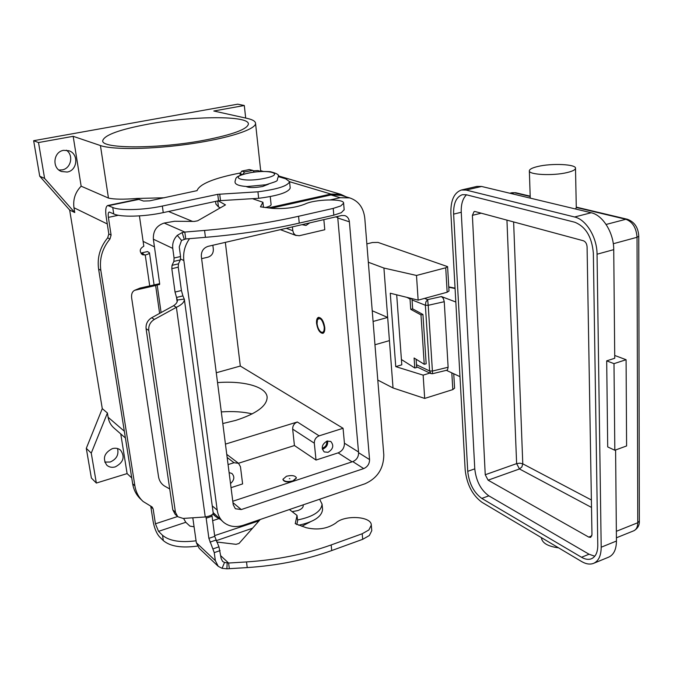 <?xml version="1.0" encoding="UTF-8"?>
<svg xmlns="http://www.w3.org/2000/svg" width="673" height="673" viewBox="0 0 673 673"><rect width="100%" height="100%" fill="white"/><g stroke="black" fill="none" stroke-linecap="round" stroke-linejoin="round"><path stroke-width="1.01" d="M211.886 514.828L214.729 536.356L218.969 546.829L221.173 558.598L222.654 561.484L224.53 562.443L228.593 563.032L246.511 561.93C276.83 559.911 305.046 554.249 331.166 544.937L362.2 533.748L368.871 529.971L371.303 525.159C371.689 516.199 344.425 514.677 335.819 523.047C327.448 528.776 317.572 530.332 306.19 527.708L295.237 523.678L297.037 515.417L289.398 509.545M371.303 525.159L371.774 530.669L369.359 535.523L362.697 539.317L331.722 550.556C305.66 559.911 277.486 565.589 247.227 567.583L226.902 568.82L222.082 568.323L218.254 566.346L215.343 560.651L214.25 552.634L208.882 538.358L205.997 516.847M252.972 198.863L262.924 202.262L260.451 206.821L272.186 208.369C284.494 209.126 295.388 207.721 304.861 204.138C314.728 199.124 344.458 198.367 343.609 203.221L340.723 205.972L333.211 208.403L298.568 216.277C269.351 222.856 238.015 227.575 204.558 230.427L184.823 232.067L185.731 238.965L205.433 237.333C238.822 234.507 270.092 229.762 299.249 223.116L333.816 215.167L341.304 212.702L344.164 209.707M159.669 284.284L157.154 284.889L159.467 284.595L159.661 283.661L153.36 239.201C152.998 230.932 156.599 225.548 164.178 223.057L174.593 221.257L194.329 221.434L197.643 220.803L225.48 204.895L218.22 200.823M185.731 238.965L181.525 240.404L177.277 235.357C173.735 239.033 172.238 243.382 172.759 248.387L174.071 258.02L173.87 261.402L172.027 265.355L171.825 268.687L175.039 292.074L176.536 297.449L182.913 295.876L184.368 299.392C184.352 302.185 181.685 304.819 176.393 307.3L173.609 305.71C176.191 303.969 177.453 302.143 177.403 300.234L176.536 297.449L177.15 301.874M192.806 517.798L196.339 542.741L199.208 548.318L217.917 566.027M161.091 312.575L157.154 284.889L155.631 285.512L159.669 283.762M215.587 201.395L215.907 204.037L218.456 206.905L220.315 207.848M182.913 295.876L181.416 290.509L178.252 267.173L178.463 263.841L180.347 259.887L180.566 256.514L179.27 246.907L181.525 240.404M177.277 235.357L182.164 232.58L184.823 232.067L164.178 223.057M262.924 202.262L263.48 207.402M175.46 512.338L177.79 516.738L175.131 514.273L172.81 509.89L175.46 512.338L148.767 330.426C148.371 325.682 150.239 322.005 154.361 319.406L176.393 307.3L205.248 516.965C210.405 516.04 213.055 514.71 213.206 512.994L213.181 512.809M173.609 305.71L151.661 317.749C147.555 320.331 145.696 323.982 146.091 328.71L148.767 330.426M242.785 174.45L244.543 171.935L252.922 170.412L249.296 169.554L241.784 171.093L240.051 173.693L240.236 175.35M252.922 170.412L254.293 172.128M159.661 283.67L139.992 288.103L134.65 290.307L155.631 285.512L159.61 313.382M169.722 488.951L164.649 486.116C161.394 484.072 159.375 481.06 158.592 477.09L131.664 298.021C131.218 294.177 132.219 291.602 134.65 290.307M172.81 509.89L146.091 328.71M177.79 516.738L183.149 518.437L205.248 516.965M220.794 555.805L228.593 563.032L229.342 568.677M297.037 515.417L297.617 520.801L296.793 524.629M260.266 519.472L239.008 543.49L236.03 544.322L216.731 542.009M444.256 301.706L448.125 367.239L432.411 371.067L429.61 370.958L430.888 373.574L432.461 373.725L432.411 371.067L428.213 305.298L427.649 299.62L425.916 301.857L425.361 305.248L428.213 305.298L444.256 301.706L443.33 298.459L441.446 296.549L427.649 299.62L424.537 298.4M448.125 367.239L447.553 369.738L446.838 370.217L432.461 373.725M430.888 373.574L416.629 366.768M537.836 166.483C532.444 167.762 529.617 169.167 529.348 170.715C528.128 174.787 553.164 176.057 567.305 172.507C572.538 171.236 575.272 169.857 575.508 168.359C576.509 164.204 551.742 163.068 537.836 166.483M606.112 224.454L625.856 219.28L576.29 207.477L575.625 209.009M541.412 537.634L541.42 537.803C542.135 543.052 547.856 546.4 558.582 547.839M606.693 360.854L607.702 446.931L614.819 450.245L613.995 363.647L606.693 360.854L614.743 358.263L613.734 249.649C613.852 232.925 602.84 215.108 591.222 212.752L481.59 186.463L476.871 186.421L461.417 190.005L466.078 190.064L574.599 216.992C586.099 219.423 597.086 237.401 597.052 254.217L601.191 547.216C601.132 555.595 598.642 560.954 593.721 563.293C590.128 564.731 586.099 564.142 581.615 561.534L481.994 502.319C472.438 495.286 466.826 484.467 465.169 469.872L450.893 213.358C450.59 200.428 454.098 192.638 461.417 190.005M613.995 363.647L626.083 359.71L614.718 355.462M614.819 450.245L626.597 445.955L626.083 359.71M594.772 556.226L589.043 554.224L488.85 495.85C480.833 490.045 476.139 481.044 474.776 468.862L461.257 212.281C460.963 204.298 462.713 198.468 466.515 194.8M488.093 480.169L485.241 474.743L472.387 215.343L474.154 211.49L474.995 211.507L583.407 240.766C585.586 241.657 586.814 243.702 587.083 246.882L591.971 534.648L590.692 537.365L588.74 537.104L488.093 480.169L519.489 468.963L591.508 507.442M608.56 557.202L608.804 557.093C613.793 554.737 616.342 549.387 616.443 541.042L615.593 449.959M593.35 253.183L597.784 545.281C597.742 552.289 595.664 556.764 591.542 558.708C588.581 559.894 585.241 559.414 581.531 557.269L481.801 498.415C473.809 492.569 469.123 483.542 467.735 471.327L453.619 214.115C453.383 203.355 456.294 196.886 462.376 194.69L466.313 194.758L574.7 222.216C585.712 226.599 591.92 236.921 593.35 253.183M446.367 370.327L459.979 376.653M455.831 302.017L441.446 296.549M324.235 327.103C324.361 331.629 323.183 333.194 320.701 331.806C318.766 330.048 317.555 327.322 317.067 323.646L317.42 319.81C320.155 317.033 322.426 319.465 324.235 327.103M323.259 333.169L320.844 331.915M316.562 323.402C316.318 319.995 316.949 317.984 318.472 317.37C321.534 317.639 323.62 320.971 324.748 327.356C324.983 330.746 324.352 332.74 322.847 333.345C319.784 333.076 317.69 329.762 316.562 323.402M317.513 319.582L318.952 317.311M206.207 139.849C159.888 149.019 100.588 149.053 102.742 140.632C104.483 134.995 119.659 129.494 148.253 124.126C192.587 115.84 249.22 115.352 248.379 124.051C247.487 129.09 233.43 134.356 206.207 139.849M217.547 382.609C243.946 380.514 266.727 386.832 267.139 397.289C266.937 405.945 256.522 413.634 235.895 420.339L222.805 423.544M309.706 222.889L306.005 225.455L301.975 224.673M328.079 452.298L324.251 451.936C320.954 447.907 321.871 444.298 326.994 441.101L330.763 441.446C334.102 445.45 333.211 449.068 328.079 452.298M322.333 449.16L322.998 448.992C326.514 447.377 328.045 444.702 327.591 440.941M322.19 448.159L322.897 447.991C325.858 446.62 327.095 444.365 326.624 441.236M268.695 184.091L262.63 186.48C254.63 187.885 249.136 187.902 246.158 186.514M292.149 511.665L297.803 510.58C301.386 509.259 303.187 507.644 303.22 505.717L303.203 505.532M289.878 478.705L289.314 478.68L289.878 478.705M286.479 476.24C291.889 474.995 295.203 475.542 296.423 477.88L292.898 480.892C287.472 482.146 284.149 481.607 282.929 479.269L286.479 476.24M296.423 478.015L292.94 481.271C287.514 482.533 284.191 481.986 282.971 479.656L282.971 479.513M104.744 462.082L110.162 462.031C116.513 459.247 118.97 454.755 117.531 448.546M115.293 466.877C112.004 467.777 109.186 467.23 106.83 465.236C102.363 458.464 104.189 452.937 112.324 448.639C115.504 447.781 118.255 448.285 120.56 450.153C125.228 456.891 123.47 462.46 115.293 466.877M58.896 170.008L62.101 169.907C71.01 168.629 73.937 155.177 66.358 150.197M67.182 172.036L61.487 171.497C51.695 168.2 53.327 151.694 63.641 150.331L68.856 150.735C78.985 153.738 77.614 170.563 67.182 172.036M411.969 298.61L412.667 308.89L422.938 314.468L420.987 314.922L424.242 364.278L414.097 358.011L414.787 367.98L416.68 367.508L416.116 359.264M411.884 298.593L410.025 299.014L406.904 297.357M412.667 308.89L410.74 309.336L410.025 299.014M401.411 359.525L414.787 367.98M420.987 314.922L410.74 309.336M139.42 215.89L143.812 246.242C139.572 248.674 139.126 251.509 142.457 254.756L145.242 255C147.967 254.335 149.381 253.612 149.482 252.829L147.538 251.551L141.683 252.888L141.835 253.931M240.059 173.028C213.854 178.168 199.519 184.04 197.046 190.644L149.608 200.857L143.5 201.042L138.243 199.174L107.73 205.509L112.744 207.452C119.432 210.784 143.551 210.153 162.344 206.056L217.749 194.32L257.944 191.813C277.326 189.323 287.867 185.941 289.567 181.668L285.731 178.816L278.361 176.629M141.288 253.898L143.139 253.645L141.683 252.888M107.73 205.509C105.804 206.392 105.266 209.993 106.098 216.302L108.816 233.935L107.68 237.847C100.075 247.092 97.047 257.49 98.595 269.032L132.665 483.761L134.894 485.872L100.824 270.336C99.276 258.743 102.321 248.303 109.951 239.016L111.104 235.087L108.378 217.379C107.966 214.224 108.244 212.432 109.203 211.995L113.729 213.921C120.417 217.345 144.493 216.756 163.253 212.609L218.532 200.756L258.659 198.299C278.008 195.801 288.524 192.377 290.206 188.019L290.181 187.75M261.132 171.522L257.86 170.555L253.637 170.816M134.894 485.872C135.954 492.207 138.705 497.414 143.13 501.494L152.132 506.988L153.141 508.914L155.429 523.804L158.534 531.35L162.53 535.287C169.26 540.966 180.431 542.8 196.062 540.789M150.752 506.239L153.158 521.583C154.411 528.229 156.472 533.252 159.341 536.642L163.337 540.604C170.21 546.417 181.575 548.243 197.433 546.072M132.665 483.761C133.725 490.079 136.468 495.278 140.884 499.341L143.13 501.494M194.076 526.782L189.937 526.126L185.79 522.29L183.578 518.412M297.533 519.985C313.138 516.771 321.315 511.472 322.056 504.085L319.616 499.248M298.627 525.226C313.912 521.954 321.896 516.654 322.577 509.326L322.056 504.085M214.628 535.615L259.105 520.793M216.126 540.713L252.518 528.229M218.775 518.639L212.609 520.709M131.74 477.931L127.104 473.599L96.348 483.054L91.377 478.032L86.295 448.353L102.279 408.629L69.656 210.018L39.724 176.208L33.65 140.707L237.72 104.18L244.299 105.51L245.695 118.069M33.65 140.707L38.512 142.55L73.172 136.316L100.437 145.553L108.454 198.072L81.147 186.185L73.172 136.316M244.299 105.51L213.795 111.003L247.142 118.389C252.636 119.617 255.437 121.275 255.547 123.378C255.95 129.334 228.475 138.369 190.552 143.854C152.687 149.381 112.929 149.97 100.437 145.553M39.724 176.208L44.603 178.412L38.512 142.55M69.656 210.018L74.753 212.542L44.603 178.412M102.279 408.629L107.419 413.012L108.109 417.26L124.32 431.208M74.753 212.542L73.971 207.747C72.877 199.418 75.267 192.226 81.147 186.185M86.295 448.353L91.259 453.122L107.419 413.012M96.348 483.054L91.259 453.122M127.104 473.599L120.761 433.925M125.397 437.963L114.301 428.297C110.961 425.471 108.9 421.794 108.109 417.26M268.249 207.932L330.923 194.06L340.689 194.287L346.334 196.903M220.138 519.287L215.654 516.57L212.962 513.81M271.034 208.243L330.998 194.943L340.975 195.313M223.108 521.861L213.156 512.59M164.397 197.769L136.998 198.459C123.706 199.519 114.191 199.393 108.454 198.072M260.737 171.211L255.547 123.378M216.285 372.758L240.311 366.045L225.346 242.364M240.311 366.045L343.062 428.28L344.433 443.196C344.425 447.823 342.321 451.053 338.124 452.87L316.024 460.054L294.438 445.543L238.469 463.26M323.848 219.625L324.781 229.737L299.199 235.743L295.556 235.239L293.68 233.388L292.797 230.704L286.269 228.298M228.071 464.589L234.011 462.721L238.536 463.31L240.454 466.692L242.608 483.912L231.041 487.673M189.576 238.646C184.848 245.342 182.947 252.644 183.855 260.56L217.202 510.117C217.951 515.274 220.147 519.388 223.789 522.458C229.3 526.707 235.794 527.64 243.273 525.268L365.018 483.769C377.402 478.209 383.66 468.568 383.803 454.855L364.791 218.22C363.555 207.688 358.532 200.916 349.724 197.904L340.176 197.702L330.493 199.864M208.1 246.343L341.716 215.503L344.854 215.596C347.495 216.546 349.009 218.624 349.396 221.821L369.561 459.575C369.527 463.865 367.576 466.869 363.698 468.593L241.287 509.554L235.373 508.738L233.237 504.8L201.345 256.472C201.177 251.315 203.431 247.942 208.1 246.343M232.782 501.25L352.803 461.602C356.64 459.911 358.566 456.95 358.591 452.71L337.636 216.445M270.252 196.592L271.11 204.668C270.975 205.694 268.998 206.67 265.179 207.587M316.024 460.054L314.316 443.196C314.291 439.671 315.898 437.214 319.12 435.843L343.062 428.28M225.447 444.113L297.34 421.988C294.194 423.309 292.629 425.681 292.671 429.122L294.438 445.543M292.41 226.885L292.797 230.704M229.106 472.589L231.958 473.498C234.835 476.753 234.355 480.11 230.511 483.576M212.845 245.25L213.333 249.161C213.459 253.225 211.684 255.891 208.007 257.162L201.631 258.659M229.249 473.742L229.114 472.665M221.308 411.91C232.984 411.119 243.29 411.775 252.207 413.895M366.852 243.887L372.48 242.516L378.016 242.415L447.595 266.643L445.728 267.787L416.494 275.459L418.143 300.15L447.15 292.233L448.992 290.988M429.879 373.086L423.14 375.139L395.749 366.625L390.264 293.226L418.143 300.15M416.494 275.459L383.921 268.047L393.032 387.968L424.688 398.424L452.794 389.6L454.578 388.153M423.14 375.139L424.688 398.424M372.228 310.758L387.673 317.437L373.086 321.467M374.954 344.761L389.431 340.614M393.032 387.968L377.797 380.077M368.324 262.234L383.921 268.047M395.749 366.625L401.798 364.825L396.7 294.824M424.242 364.278L426.169 363.807L422.938 314.468M362.697 539.317L362.2 533.748M172.759 248.387L153.36 239.201M196.339 542.741L215.343 560.651M177.369 300.015L184.318 299.048M175.039 292.074L181.416 290.509M184.192 239.125L182.164 232.58M174.071 258.02L180.566 256.514M173.87 261.402L180.347 259.887M172.027 265.355L178.463 263.841M171.825 268.687L178.252 267.173M333.211 208.403L333.816 215.167M217.732 200.933L218.456 206.905M204.558 230.427L205.433 237.333M298.568 216.277L299.249 223.116M151.661 317.749L154.361 319.406M242.642 174.5L240.051 173.693M244.543 171.935L241.784 171.093M252.081 170.387L249.296 169.554M135.458 290.046L139.992 288.103M227.163 562.906L226.902 568.82M224.53 562.443L222.082 568.323M247.227 567.583L246.511 561.93M331.722 550.556L331.166 544.937M214.25 552.634L220.096 550.598M213.122 548.848L218.969 546.829M210.01 542.127L215.856 540.116M208.882 538.358L214.729 536.356M206.115 518.218L212.003 516.258M448.782 287.253L455.074 288.498M616.35 531.308L637.768 522.736C637.693 526.9 636.355 529.584 633.756 530.795C637.676 528.566 639.535 525.352 639.35 521.146L638.761 236.231L637.037 237.291L637.768 522.736L639.35 521.028M591.382 499.989L522.778 463.832L521.878 466.953L519.489 468.963L516.628 463.621L519.85 463.175L522.778 463.832L513.625 221.93M506.946 220.13L516.628 463.621L485.241 474.743M511.093 193.538L514.408 192.756L530.198 196.508M515.745 192.739L511.875 192.739L515.745 192.739L530.189 196.171M597.052 254.217L613.734 249.649M601.191 547.216L616.443 541.042M472.387 215.343L481.229 213.19M638.761 236.231C638.29 227.516 634.462 221.846 627.278 219.238L625.856 219.28C632.586 221.812 636.313 227.819 637.037 237.291L613.288 243.735M588.74 537.104L591.836 535.868M581.531 557.269L589.043 554.224M481.801 498.415L488.85 495.85M474.776 468.862L467.735 471.327M574.599 216.992L591.222 212.752M466.078 190.064L481.59 186.463M453.619 214.115L461.257 212.281M412.061 299.948L425.361 305.248L429.61 370.958L416.494 364.732M248.127 173.205C268.35 168.78 286.37 173.92 264.834 178.295C243.643 182.896 226.641 177.361 248.127 173.205M142.693 253.822L145.082 255.042M107.68 237.847L109.951 239.016M98.595 269.032L100.824 270.336M108.816 233.935L111.104 235.087M112.744 207.452L113.729 213.921M257.944 191.813L258.659 198.299M219.726 194.102L220.508 200.546M217.749 194.32L218.532 200.756M162.344 206.056L163.253 212.609M139.286 199.301L108.723 205.644M118.364 215.267L108.378 217.379M149.709 285.916L145.242 255M155.429 523.804L177.554 516.519M150.87 506.744L153.141 508.914M163.337 540.604L162.53 535.287M257.616 522.467L257.439 521.011M185.79 522.29L158.534 531.35M73.971 207.747L107.276 223.949M143.105 241.371L154.453 246.89M136.998 198.459L138.663 199.149M168.519 211.482L192.562 221.417M289.567 181.702L330.923 194.06M337.888 217.615L335.692 216.891M358.524 451.995L344.433 443.196M352.072 461.838L338.124 452.87M217.202 510.117L212.247 505.86M183.855 260.56L180.6 258.979M349.396 221.821L337.939 218.06M369.561 459.575L358.591 452.71M363.698 468.593L352.803 461.602M241.287 509.554L232.967 502.681M340.176 197.702L330.998 194.943M314.316 443.196L292.671 429.122M319.12 435.843L297.34 421.988M234.011 462.721L227.163 457.497M445.728 267.787L447.15 292.233M451.827 372.867L452.794 389.6M343.609 203.221L344.189 209.909M184.368 299.392L213.206 512.994M448.756 286.9L455.057 288.145M529.348 170.715L530.248 198.131M576.29 207.73L575.508 168.359M627.278 219.238L576.281 207.124M616.409 537.794L633.756 530.795M509.806 193.235L511.875 192.739M593.721 563.293L608.804 557.093M235.104 181.39C234.423 184.225 238.41 185.941 247.067 186.547L265.869 184.764C281.474 179.893 275.61 181.626 278.37 176.747C279.69 175.064 276.998 173.373 270.285 171.691C262.251 171.169 254.764 171.665 247.815 173.188C235.634 176.284 236.921 177.554 235.971 178.202L235.079 181.222M303.136 504.868L303.22 505.717M310.085 521.987L301.815 526.269M289.567 181.668L290.206 188.019M154.075 284.923L149.482 252.829M260.678 170.656L263.336 171.447M278.185 175.83L340.689 194.287M349.724 197.904L340.471 195.162M296.196 235.55L280.389 229.661M238.536 463.31L226.767 454.393M212.777 514.063L214.956 515.955M447.595 266.643L449 291.039M453.753 373.759L454.578 388.212"/></g></svg>
